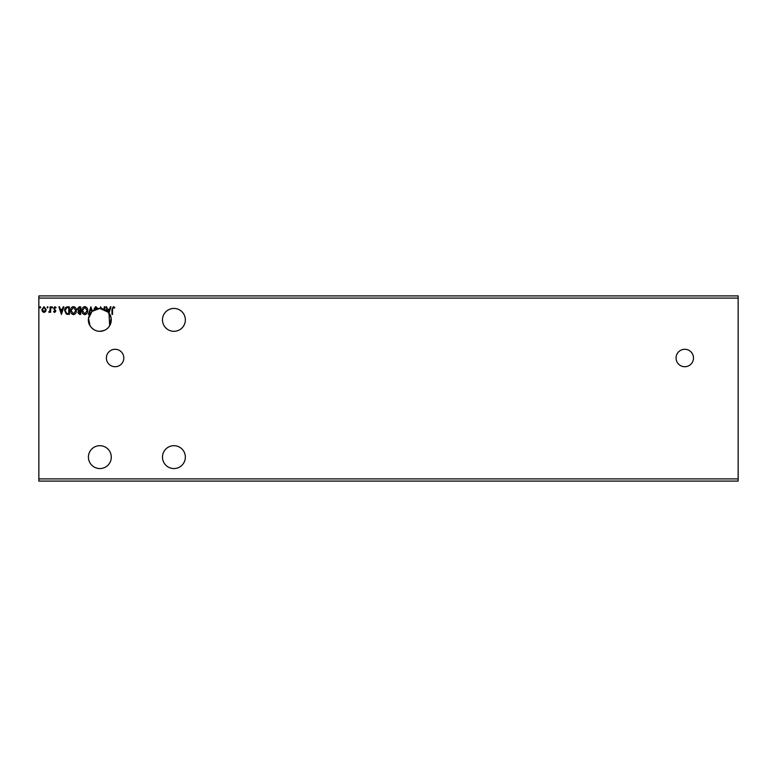 <?xml version="1.0" encoding="UTF-8"?>
<svg xmlns="http://www.w3.org/2000/svg" width="777" height="777" viewBox="0 0 777 777"><rect width="100%" height="100%" fill="white"/><g stroke="black" fill="none" stroke-linecap="round" stroke-linejoin="round"><path stroke-width="1.17" d="M684.78 349.291A8.712 8.712 0 0 0 676.058 358.003A8.712 8.712 0 0 0 684.78 366.715A8.712 8.712 0 0 0 693.492 358.003A8.712 8.712 0 0 0 684.78 349.291M115.093 349.291A8.712 8.712 0 0 0 106.381 358.003A8.712 8.712 0 0 0 115.093 366.715A8.712 8.712 0 0 0 123.815 358.003A8.712 8.712 0 0 0 115.093 349.291M173.922 445.687A11.441 11.441 0 0 0 162.48 457.119A11.441 11.441 0 0 0 173.922 468.56A11.441 11.441 0 0 0 185.353 457.119A11.441 11.441 0 0 0 173.922 445.687M173.922 331.313A11.441 11.441 0 0 1 162.48 319.881A11.441 11.441 0 0 1 173.922 308.44A11.441 11.441 0 0 1 185.353 319.881A11.441 11.441 0 0 1 173.922 331.313M92.366 311.227A11.441 11.441 0 0 0 99.844 331.313C95.892 331.313 92.618 329.467 90.035 325.757L88.51 318.395L91.871 311.674L90.899 308.644L89.054 314.432L88.413 314.432L90.851 306.808L92.366 311.227L99.844 308.44A11.441 11.441 0 0 0 92.366 311.227M99.844 308.44C91.511 307.964 85.217 318.589 90.035 325.757C92.599 329.448 95.872 331.303 99.844 331.313L104.205 330.448L99.844 331.313A11.441 11.441 0 0 0 108.547 312.451L109.324 310.033L107.682 310.033L108.401 312.286L99.844 308.44L107.459 311.344A11.441 11.441 0 0 0 99.844 308.44M99.844 468.56A11.441 11.441 0 0 1 88.413 457.119A11.441 11.441 0 0 1 99.844 445.687A11.441 11.441 0 0 1 111.286 457.119A11.441 11.441 0 0 1 99.844 468.56M107.925 311.781L111.15 318.104L109.654 325.757L109.003 313.014L110.994 306.808L110.353 306.808L109.567 309.246L107.43 309.246L106.643 306.808L106.002 306.808L107.459 311.344A11.441 11.441 0 0 1 108.547 312.451M87.723 310.586C87.772 312.762 86.801 314.102 84.829 314.627C82.809 314.161 81.828 312.82 81.857 310.625C81.828 308.44 82.799 307.109 84.78 306.614C86.771 307.09 87.752 308.411 87.723 310.586M76.389 310.586C76.428 312.762 75.466 314.102 73.494 314.627C71.474 314.161 70.484 312.82 70.522 310.625C70.484 308.44 71.455 307.109 73.446 306.614C75.437 307.09 76.418 308.411 76.389 310.586M61.432 314.432L58.887 306.808L59.528 306.808L60.315 309.246L62.451 309.246L63.238 306.808L63.879 306.808L61.432 314.432M52.535 307.342L52.049 307.983L51.554 307.342L52.049 306.711L52.535 307.342M48.038 307.342L47.552 307.983L47.057 307.342L47.552 306.711L48.038 307.342M40.705 307.342L40.219 307.983L39.734 307.342L40.219 306.711L40.705 307.342M38.85 298.096L38.85 295.911L738.15 295.911L738.15 298.096L38.85 298.096L38.85 481.089L738.15 481.089L738.15 478.904L38.85 478.904M738.15 298.096L738.15 478.904M45.61 311.558L44.027 312.48L42.453 311.558L41.88 309.576L44.027 306.711L46.183 309.576L45.61 311.558M50.68 306.808L50.68 312.373L50.087 311.558L49.068 312.48L48.902 311.694L50 310.586L50.087 306.808L50.68 306.808M54.74 312.48L53.613 311.684L53.953 311.208L54.711 311.791L55.274 311.043L53.613 308.314L54.846 306.711L56.051 307.459L55.721 307.983L54.914 307.391L54.196 308.284L55.857 311.014L54.74 312.48M67.58 306.808L69.347 306.808L69.347 314.432L66.375 314.161L64.656 310.518C64.569 308.323 65.54 307.08 67.58 306.808M80.691 306.808L80.691 314.432L79.613 314.432L77.855 312.539L78.564 310.917L77.36 308.974L79.167 306.808L80.691 306.808M112.558 309.363L112.558 314.432L111.966 314.432L111.966 309.285L113.364 306.614L114.802 307.488L114.51 308.08L113.374 307.391L112.558 309.363M94.435 309.8L94.182 308.673L95.785 306.614L97.504 308.275L97.028 308.663L95.833 307.391L94.765 308.683L95.008 309.518M100.437 308.459L100.563 306.808L101.729 308.595M104.244 309.324L104.244 306.808L104.837 306.808L104.837 309.586M42.463 309.576L44.027 311.791L45.59 309.576L44.027 307.391L42.463 309.576M60.557 310.033L61.383 312.587L62.199 310.033L60.557 310.033M68.764 313.646L68.764 307.585L66.56 307.779L65.239 310.528L66.686 313.432L68.764 313.646M71.105 310.625L73.465 313.84L75.796 310.586L73.465 307.391L71.105 310.625M79.497 313.646L80.099 313.646L80.099 311.208L78.438 312.529L79.497 313.646M79.808 310.421L80.099 307.585L79.429 307.585L77.953 308.974L78.875 310.334L79.808 310.421M82.449 310.625L84.81 313.84L87.141 310.586L84.81 307.391L82.449 310.625"/></g></svg>
